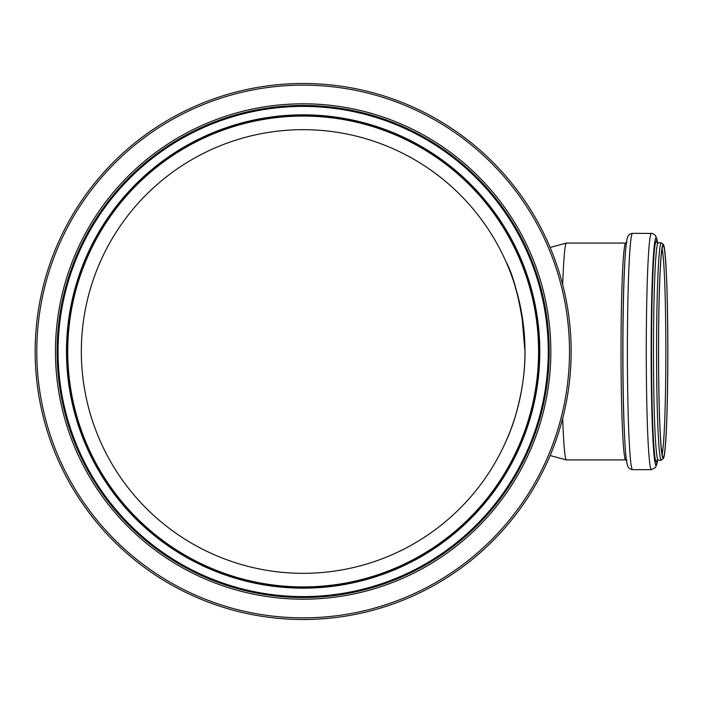 <?xml version="1.0" encoding="UTF-8"?>
<svg xmlns="http://www.w3.org/2000/svg" width="703" height="703" viewBox="0 0 703 703"><rect width="100%" height="100%" fill="white"/><g stroke="black" fill="none" stroke-linecap="round" stroke-linejoin="round"><path stroke-width="1.05" d="M524.974 351.351L524.974 351.5C525.422 390.393 512.759 427.231 505.905 441.484M509.789 432.169C514.262 421.642 518.26 407.248 521.784 388.987M524.974 351.5A221.823 221.823 0 0 1 192.244 543.604A221.823 221.823 0 0 1 192.244 159.396A221.823 221.823 0 0 1 524.974 351.5L521.784 314.013C516.687 289.583 511.415 272.123 505.958 261.639M505.967 261.648C513.506 275.348 519.57 298.986 524.166 332.572L524.517 337.238M627.023 242.447L625.758 243.08A108.42 4.728 -90 0 0 621.021 351.5A108.42 4.728 -90 0 0 625.758 459.92L566.433 459.92A108.42 4.728 -90 0 1 566.372 459.911A108.42 4.728 -90 0 1 562.708 418.285M562.708 284.715A108.42 4.728 -90 0 1 566.372 243.089A108.42 4.728 -90 0 1 566.433 243.08L625.758 243.08M549.192 351.5A246.041 246.041 0 0 1 180.135 564.579A246.041 246.041 0 0 1 180.135 138.421A246.041 246.041 0 0 1 549.192 351.5M571.161 351.5A268.01 268.01 0 0 1 169.151 583.595A268.01 268.01 0 0 1 169.151 119.405A268.01 268.01 0 0 1 571.161 351.5M538.586 351.5A235.435 235.435 0 0 1 185.443 555.388A235.435 235.435 0 0 1 185.443 147.612A235.435 235.435 0 0 1 538.586 351.5M538.867 351.5A235.716 235.716 0 0 1 185.302 555.634A235.716 235.716 0 0 1 185.302 147.366A235.716 235.716 0 0 1 538.867 351.5A235.716 235.716 0 0 1 185.302 555.634A235.716 235.716 0 0 1 185.302 147.366A235.716 235.716 0 0 1 538.867 351.5A235.716 235.716 0 0 1 185.302 555.634A235.716 235.716 0 0 1 185.302 147.366A235.716 235.716 0 0 1 538.867 351.5A235.716 235.716 0 0 1 185.302 555.634A235.716 235.716 0 0 1 185.302 147.366A235.716 235.716 0 0 1 538.867 351.5A235.716 235.716 0 0 1 185.302 555.634A235.716 235.716 0 0 1 185.302 147.366A235.716 235.716 0 0 1 538.867 351.5A235.716 235.716 0 0 1 185.302 555.634A235.716 235.716 0 0 1 185.302 147.366A235.716 235.716 0 0 1 538.867 351.5M661.312 460.201A108.701 4.745 -90 0 1 656.567 351.5A108.701 4.745 -90 0 1 661.312 242.799L663.623 244.776L664.493 248.809C666.462 261.498 667.876 305.322 667.85 351.5A106.83 4.657 -90 0 1 660.855 444.015A106.83 4.657 -90 0 1 660.855 258.985A106.83 4.657 -90 0 1 667.85 351.5C667.876 397.678 666.462 441.502 664.493 454.191L663.623 458.224L661.312 460.201L658.21 460.201A108.701 4.745 -90 0 1 653.474 351.5A108.701 4.745 -90 0 1 658.21 242.799L656.954 242.175M657.472 458.866A110.45 4.816 -90 0 1 651.523 351.5A110.45 4.816 -90 0 1 657.472 244.134M651.426 469.683L655.609 467.416L657.577 460.333A113.816 4.965 -90 0 1 651.145 351.5A113.816 4.965 -90 0 1 657.56 242.658L655.609 235.584L652.56 233.449L632.559 233.317A118.183 5.158 -90 0 0 627.401 351.5A118.183 5.158 -90 0 0 632.559 469.683L651.426 469.683A118.183 5.158 -90 0 1 646.277 351.5A118.183 5.158 -90 0 1 651.426 233.317M624.967 443.619A113.816 4.965 -90 0 1 624.782 440.403A113.816 4.965 -90 0 1 624.782 262.597A113.816 4.965 -90 0 1 624.967 259.381M632.559 469.683C630.556 469.34 629.123 468.523 628.262 467.249L627.243 464.78C626.25 460.843 625.424 452.714 624.782 440.403L624.624 437.556A110.169 4.807 -90 0 1 624.624 265.444L624.782 262.597C625.424 250.286 626.25 242.157 627.243 238.22L628.262 235.751C629.123 234.477 630.556 233.66 632.559 233.317M662.068 248.757A104.202 4.543 -90 0 1 665.855 351.5A104.202 4.543 -90 0 1 662.068 454.243M667.815 351.5A106.074 4.631 -90 0 1 660.873 443.365A106.074 4.631 -90 0 1 660.873 259.635A106.074 4.631 -90 0 1 667.815 351.5M548.261 351.5A245.101 245.101 0 0 1 180.609 563.762A245.101 245.101 0 0 1 180.609 139.238A245.101 245.101 0 0 1 548.261 351.5M550.844 351.5A247.684 247.684 0 0 1 179.309 566.003A247.684 247.684 0 0 1 179.309 136.997A247.684 247.684 0 0 1 550.844 351.5M569.509 351.5A266.358 266.358 0 0 1 169.977 582.172A266.358 266.358 0 0 1 169.977 120.828A266.358 266.358 0 0 1 569.509 351.5M539.807 351.5A236.656 236.656 0 0 1 184.827 556.451A236.656 236.656 0 0 1 184.827 146.549A236.656 236.656 0 0 1 539.807 351.5M661.312 242.799L658.21 242.799M658.21 460.201L656.954 460.825M625.758 459.92L627.023 460.553M550.133 455.562L566.372 459.911M550.133 247.438L566.372 243.089M662.428 456.142L661.18 446.976C658.852 423.777 657.78 349.619 659.221 297.149C659.845 273.775 660.723 258.089 661.857 250.083L662.428 246.858"/></g></svg>
